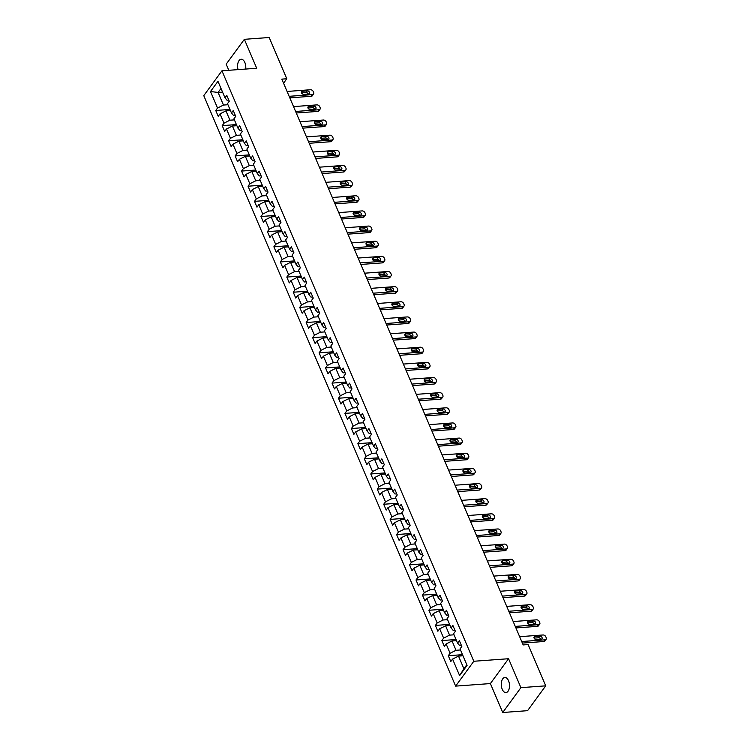<?xml version="1.0" encoding="UTF-8"?>
<svg xmlns="http://www.w3.org/2000/svg" width="750" height="750" viewBox="0 0 750 750"><rect width="100%" height="100%" fill="white"/><g stroke="black" fill="none" stroke-linecap="round" stroke-linejoin="round"><path stroke-width="1.12" d="M508.538 680.728A7.566 4.088 -94.2 0 0 504.844 677.475A7.566 4.088 -94.2 0 0 501.562 681.656A7.566 4.088 -94.2 0 0 502.256 689.325A7.566 4.088 -94.2 0 0 505.95 692.578A7.566 4.088 -94.2 0 0 509.231 688.406A7.566 4.088 -94.2 0 0 508.538 680.728M245.719 69.056A7.566 4.088 -94.2 0 0 244.838 62.494A7.566 4.088 -94.2 0 0 241.144 59.241A7.566 4.088 -94.2 0 0 238.05 69.619M502.734 712.5L520.903 687.656L508.556 658.725L490.388 683.569L502.734 712.5L527.559 710.681L545.728 685.837L528.131 644.569L523.162 644.934L281.822 79.125L286.791 78.759L269.184 37.5L244.359 39.319L226.191 64.162L228.806 70.294M490.388 683.569L455.634 686.119L203.775 95.644L221.944 70.8L473.803 661.266L455.634 686.119M210.497 91.528L217.537 108.037L215.747 110.484L218.231 116.306L220.022 113.859L223.997 123.178L222.206 125.634L224.691 131.456L226.481 129L230.456 138.328L228.666 140.775L231.15 146.597L232.941 144.15L236.916 153.469L235.125 155.925L237.609 161.747L239.4 159.291L243.375 168.619L241.584 171.066L244.069 176.888L245.859 174.441L249.834 183.759L248.044 186.206L250.528 192.037L252.319 189.581L256.294 198.909L254.503 201.356L256.988 207.178L258.778 204.731L262.753 214.05L260.963 216.497L263.447 222.328L265.238 219.872L269.213 229.2L267.422 231.647L269.906 237.469L271.697 235.022L275.672 244.341L273.881 246.788L276.366 252.619L278.156 250.162L282.131 259.491L280.341 261.938L282.825 267.759L284.616 265.312L288.591 274.631L286.8 277.078L289.284 282.909L291.075 280.453L295.059 289.781L293.259 292.228L295.744 298.05L297.544 295.603L301.519 304.922L299.719 307.369L302.203 313.2L304.003 310.744L307.978 320.072L306.178 322.519L308.663 328.341L310.463 325.894L314.438 335.212L312.647 337.659L315.131 343.491L316.922 341.034L320.897 350.363L319.106 352.809L321.591 358.631L323.381 356.184L327.356 365.503L325.566 367.95L328.05 373.781L329.841 371.325L333.816 380.644L332.025 383.1L334.509 388.922L336.3 386.475L340.275 395.794L338.484 398.241L340.969 404.072L342.759 401.616L346.734 410.934L344.944 413.391L347.428 419.213L349.219 416.766L353.194 426.084L351.403 428.531L353.888 434.363L355.678 431.906L359.653 441.225L357.863 443.681L360.347 449.503L362.137 447.056L366.112 456.375L364.322 458.822L366.806 464.653L368.597 462.197L372.572 471.516L370.781 473.972L373.266 479.794L375.056 477.347L379.031 486.666L377.241 489.113L379.725 494.944L381.516 492.488L385.491 501.806L383.7 504.262L386.184 510.084L387.975 507.638L391.959 516.956L390.159 519.403L392.644 525.234L394.444 522.778L398.419 532.097L396.619 534.553L399.103 540.375L400.903 537.928L404.878 547.247L403.078 549.694L405.562 555.525L407.362 553.069L411.337 562.388L409.547 564.844L412.031 570.666L413.822 568.219L417.797 577.537L416.006 579.984L418.491 585.816L420.281 583.359L424.256 592.678L422.466 595.134L424.95 600.956L426.741 598.509L430.716 607.828L428.925 610.275L431.409 616.106L433.2 613.65L437.175 622.969L435.384 625.425L437.869 631.247L439.659 628.8L443.634 638.119L441.844 640.566L444.328 646.397L446.119 643.941L450.094 653.259L448.303 655.716L450.787 661.538L452.578 659.091L459.619 675.591L467.081 665.381L460.041 648.881L461.831 646.434L459.347 640.603L457.556 643.059L453.581 633.731L455.372 631.284L452.887 625.462L451.097 627.909L447.122 618.591L448.912 616.144L446.428 610.312L444.637 612.769L440.663 603.45L442.453 600.994L439.969 595.172L438.178 597.619L434.203 588.3L435.994 585.853L433.509 580.022L431.719 582.478L427.744 573.159L429.534 570.703L427.05 564.881L425.259 567.328L421.284 558.009L423.075 555.562L420.591 549.731L418.8 552.188L414.825 542.869L416.616 540.413L414.131 534.591L412.341 537.038L408.366 527.719L410.156 525.272L407.672 519.441L405.881 521.897L401.906 512.578L403.697 510.122L401.212 504.3L399.422 506.747L395.447 497.428L397.238 494.981L394.753 489.15L392.963 491.606L388.988 482.288L390.778 479.831L388.294 474.009L386.503 476.456L382.519 467.137L384.319 464.691L381.834 458.859L380.034 461.316L376.059 451.997L377.859 449.541L375.375 443.719L373.575 446.166L369.6 436.847L371.4 434.4L368.916 428.569L367.116 431.025L363.141 421.706L364.931 419.25L362.447 413.428L360.656 415.875L356.681 406.556L358.472 404.109L355.988 398.278L354.197 400.734L350.222 391.416L352.013 388.959L349.528 383.137L347.738 385.584L343.762 376.266L345.553 373.819L343.069 367.987L341.278 370.444L337.303 361.125L339.094 358.669L336.609 352.847L334.819 355.294L330.844 345.975L332.634 343.528L330.15 337.697L328.359 340.153L324.384 330.834L326.175 328.378L323.691 322.556L321.9 325.003L317.925 315.684L319.716 313.238L317.231 307.406L315.441 309.862L311.466 300.544L313.256 298.087L310.772 292.266L308.981 294.713L305.006 285.394L306.797 282.947L304.312 277.116L302.522 279.572L298.547 270.253L300.338 267.797L297.853 261.975L296.062 264.422L292.087 255.103L293.878 252.656L291.394 246.825L289.603 249.281L285.619 239.963L287.419 237.506L284.934 231.684L283.134 234.131L279.159 224.812L280.959 222.366L278.475 216.534L276.675 218.991L272.7 209.672L274.5 207.216L272.016 201.394L270.216 203.841L266.241 194.522L268.031 192.075L265.547 186.244L263.756 188.7L259.781 179.381L261.572 176.925L259.088 171.103L257.297 173.55L253.322 164.231L255.113 161.784L252.628 155.953L250.838 158.409L246.862 149.091L248.653 146.634L246.169 140.812L244.378 143.259L240.403 133.941L242.194 131.494L239.709 125.662L237.919 128.119L233.944 118.8L235.734 116.344L233.25 110.522L231.459 112.969L227.484 103.65L229.275 101.203L226.791 95.372L225 97.828L217.959 81.319L210.497 91.528L218.091 92.438L223.472 105.056L227.944 104.728M457.556 643.059L459.562 645.45L461.363 645.319M460.5 649.959L456.028 650.288L452.053 640.969L456.525 640.641M450.094 653.259L456.028 650.288M446.119 643.941L452.053 640.969M451.097 627.909L453.103 630.309L454.903 630.178M454.041 634.809L449.569 635.138L445.594 625.819L450.066 625.491M443.634 638.119L449.569 635.138M439.659 628.8L445.594 625.819M444.637 612.769L446.644 615.159L448.444 615.028M447.581 619.669L443.109 619.997L439.134 610.678L443.606 610.35M437.175 622.969L443.109 619.997M433.2 613.65L439.134 610.678M438.178 597.619L440.184 600.019L441.984 599.888M441.122 604.519L436.65 604.847L432.675 595.528L437.147 595.2M430.716 607.828L436.65 604.847M426.741 598.509L432.675 595.528M431.719 582.478L433.725 584.869L435.525 584.738M434.662 589.378L430.191 589.706L426.216 580.388L430.688 580.059M424.256 592.678L430.191 589.706M420.281 583.359L426.216 580.388M425.259 567.328L427.266 569.728L429.066 569.597M428.203 574.228L423.731 574.556L419.756 565.237L424.228 564.909M417.797 577.537L423.731 574.556M413.822 568.219L419.756 565.237M418.8 552.188L420.806 554.578L422.606 554.447M421.744 559.087L417.272 559.416L413.297 550.097L417.769 549.769M411.337 562.388L417.272 559.416M407.362 553.069L413.297 550.097M412.341 537.038L414.347 539.438L416.137 539.306M415.284 543.938L410.812 544.266L406.837 534.947L411.309 534.619M404.878 547.247L410.812 544.266M400.903 537.928L406.837 534.947M405.881 521.897L407.887 524.288L409.678 524.156M408.825 528.797L404.353 529.125L400.378 519.806L404.85 519.478M398.419 532.097L404.353 529.125M394.444 522.778L400.378 519.806M399.422 506.747L401.428 509.147L403.219 509.016M402.366 513.647L397.894 513.975L393.919 504.656L398.391 504.328M391.959 516.956L397.894 513.975M387.975 507.638L393.919 504.656M392.963 491.606L394.969 493.997L396.759 493.866M395.906 498.506L391.434 498.834L387.459 489.516L391.931 489.187M385.491 501.806L391.434 498.834M381.516 492.488L387.459 489.516M386.503 476.456L388.509 478.856L390.3 478.725M389.447 483.356L384.975 483.684L381 474.366L385.472 474.037M379.031 486.666L384.975 483.684M375.056 477.347L381 474.366M380.034 461.316L382.05 463.706L383.841 463.575M382.978 468.216L378.516 468.544L374.531 459.225L379.003 458.897M372.572 471.516L378.516 468.544M368.597 462.197L374.531 459.225M373.575 446.166L375.591 448.566L377.381 448.434M376.519 453.066L372.047 453.394L368.072 444.075L372.544 443.747M366.112 456.375L372.047 453.394M362.137 447.056L368.072 444.075M367.116 431.025L369.131 433.416L370.922 433.284M370.059 437.925L365.587 438.253L361.613 428.934L366.084 428.606M359.653 441.225L365.587 438.253M355.678 431.906L361.613 428.934M360.656 415.875L362.662 418.275L364.462 418.144M363.6 422.775L359.128 423.103L355.153 413.784L359.625 413.456M353.194 426.084L359.128 423.103M349.219 416.766L355.153 413.784M354.197 400.734L356.203 403.125L358.003 402.994M357.141 407.634L352.669 407.963L348.694 398.644L353.166 398.316M346.734 410.934L352.669 407.963M342.759 401.616L348.694 398.644M347.738 385.584L349.744 387.984L351.544 387.853M350.681 392.484L346.209 392.812L342.234 383.494L346.706 383.166M340.275 395.794L346.209 392.812M336.3 386.475L342.234 383.494M341.278 370.444L343.284 372.834L345.084 372.703M344.222 377.344L339.75 377.672L335.775 368.353L340.247 368.025M333.816 380.644L339.75 377.672M329.841 371.325L335.775 368.353M334.819 355.294L336.825 357.694L338.625 357.562M337.762 362.194L333.291 362.522L329.316 353.203L333.788 352.875M327.356 365.503L333.291 362.522M323.381 356.184L329.316 353.203M328.359 340.153L330.366 342.544L332.166 342.413M331.303 347.053L326.831 347.381L322.856 338.062L327.328 337.734M320.897 350.363L326.831 347.381M316.922 341.034L322.856 338.062M321.9 325.003L323.906 327.403L325.706 327.272M324.844 331.903L320.372 332.231L316.397 322.913L320.869 322.584M314.438 335.212L320.372 332.231M310.463 325.894L316.397 322.913M315.441 309.862L317.447 312.253L319.237 312.122M318.384 316.762L313.912 317.091L309.938 307.772L314.409 307.444M307.978 320.072L313.912 317.091M304.003 310.744L309.938 307.772M308.981 294.713L310.988 297.113L312.778 296.981M311.925 301.613L307.453 301.941L303.478 292.622L307.95 292.294M301.519 304.922L307.453 301.941M297.544 295.603L303.478 292.622M302.522 279.572L304.528 281.962L306.319 281.831M305.466 286.472L300.994 286.8L297.019 277.481L301.491 277.153M295.059 289.781L300.994 286.8M291.075 280.453L297.019 277.481M296.062 264.422L298.069 266.822L299.859 266.691M299.006 271.322L294.534 271.65L290.559 262.331L295.031 262.003M288.591 274.631L294.534 271.65M284.616 265.312L290.559 262.331M289.603 249.281L291.609 251.672L293.4 251.541M292.547 256.181L288.075 256.509L284.1 247.191L288.572 246.862M282.131 259.491L288.075 256.509M278.156 250.162L284.1 247.191M283.134 234.131L285.15 236.531L286.941 236.4M286.078 241.041L281.616 241.359L277.631 232.041L282.103 231.713M275.672 244.341L281.616 241.359M271.697 235.022L277.631 232.041M276.675 218.991L278.691 221.381L280.481 221.25M279.619 225.891L275.147 226.219L271.172 216.9L275.644 216.572M269.213 229.2L275.147 226.219M265.238 219.872L271.172 216.9M270.216 203.841L272.231 206.241L274.022 206.109M273.159 210.75L268.688 211.069L264.713 201.75L269.184 201.422M262.753 214.05L268.688 211.069M258.778 204.731L264.713 201.75M263.756 188.7L265.763 191.091L267.562 190.959M266.7 195.6L262.228 195.928L258.253 186.609L262.725 186.281M256.294 198.909L262.228 195.928M252.319 189.581L258.253 186.609M257.297 173.55L259.303 175.95L261.103 175.819M260.241 180.459L255.769 180.778L251.794 171.459L256.266 171.131M249.834 183.759L255.769 180.778M245.859 174.441L251.794 171.459M250.838 158.409L252.844 160.8L254.644 160.669M253.781 165.309L249.309 165.638L245.334 156.319L249.806 155.991M243.375 168.619L249.309 165.638M239.4 159.291L245.334 156.319M244.378 143.259L246.384 145.659L248.184 145.528M247.322 150.169L242.85 150.488L238.875 141.169L243.347 140.841M236.916 153.469L242.85 150.488M232.941 144.15L238.875 141.169M237.919 128.119L239.925 130.509L241.725 130.378M240.863 135.019L236.391 135.347L232.416 126.028L236.888 125.7M230.456 138.328L236.391 135.347M226.481 129L232.416 126.028M231.459 112.969L233.466 115.369L235.266 115.237M234.403 119.878L229.931 120.197L225.956 110.878L230.428 110.55M223.997 123.178L229.931 120.197M220.022 113.859L225.956 110.878M225 97.828L227.006 100.219L228.806 100.088M222.562 92.109L218.091 92.438L220.997 88.453M217.537 108.037L223.472 105.056M520.903 687.656L545.728 685.837M508.556 658.725L473.803 661.266M221.944 70.8L256.706 68.25L244.359 39.319M283.556 83.184L286.791 78.759M462.984 655.781L458.512 656.109L463.903 668.728L466.809 664.753M459.619 675.591L463.903 668.728M452.578 659.091L458.512 656.109M215.747 110.484L229.95 109.444M222.206 125.634L236.409 124.584M228.666 140.775L242.878 139.734M235.125 155.925L249.337 154.875M241.584 171.066L255.797 170.025M248.044 186.206L262.256 185.166M254.503 201.356L268.716 200.316M260.963 216.497L275.175 215.456M267.422 231.647L281.634 230.606M273.881 246.788L288.094 245.747M280.341 261.938L294.553 260.897M286.8 277.078L301.012 276.038M293.259 292.228L307.472 291.188M299.719 307.369L313.931 306.328M306.178 322.519L320.391 321.478M312.647 337.659L326.85 336.619M319.106 352.809L333.309 351.769M325.566 367.95L339.778 366.909M332.025 383.1L346.238 382.059M338.484 398.241L352.697 397.2M344.944 413.391L359.156 412.35M351.403 428.531L365.616 427.491M357.863 443.681L372.075 442.641M364.322 458.822L378.534 457.781M370.781 473.972L384.994 472.931M377.241 489.113L391.453 488.072M383.7 504.262L397.913 503.222M390.159 519.403L404.372 518.362M396.619 534.553L410.831 533.513M403.078 549.694L417.291 548.653M409.547 564.844L423.75 563.803M416.006 579.984L430.209 578.944M422.466 595.134L436.678 594.094M428.925 610.275L443.137 609.234M435.384 625.425L449.597 624.384M441.844 640.566L456.056 639.525M448.303 655.716L462.516 654.675M287.081 91.453L310.434 89.747A2.362 1.678 36.2 0 1 313.247 91.537L313.659 92.513A2.362 1.678 36.2 0 1 313.584 94.05A2.362 1.678 36.2 0 1 312.506 94.603L289.153 96.309M289.809 97.856L311.278 96.281L312.506 94.603M307.238 90.881A1.894 1.341 -143.8 0 1 309.159 91.791A1.894 1.341 -143.8 0 1 309.422 93.553A1.894 1.341 -143.8 0 1 308.559 93.984L303.788 94.341A1.894 1.341 -143.8 0 1 301.866 93.422A1.894 1.341 -143.8 0 1 301.603 91.669A1.894 1.341 -143.8 0 1 302.466 91.228L307.238 90.881L306.009 92.559A1.894 1.341 -143.8 0 1 308.259 94.013M301.537 92.888L306.009 92.559M313.584 94.05L312.356 95.738A2.362 1.678 -143.8 0 1 311.278 96.281M293.541 106.603L316.894 104.887A2.362 1.678 36.2 0 1 319.706 106.688L320.128 107.653A2.362 1.678 36.2 0 1 320.044 109.2A2.362 1.678 36.2 0 1 318.966 109.744L295.613 111.459M296.269 112.997L317.738 111.422L318.966 109.744M313.697 106.022A1.894 1.341 -143.8 0 1 315.619 106.941A1.894 1.341 -143.8 0 1 315.881 108.694A1.894 1.341 -143.8 0 1 315.019 109.134L310.247 109.481A1.894 1.341 -143.8 0 1 308.325 108.572A1.894 1.341 -143.8 0 1 308.062 106.809A1.894 1.341 -143.8 0 1 308.925 106.378L313.697 106.022L312.469 107.709A1.894 1.341 -143.8 0 1 314.719 109.153M307.997 108.028L312.469 107.709M320.044 109.2L318.816 110.878A2.362 1.678 -143.8 0 1 317.738 111.422M300 121.744L323.353 120.037A2.362 1.678 36.2 0 1 326.166 121.828L326.588 122.803A2.362 1.678 36.2 0 1 326.503 124.341A2.362 1.678 36.2 0 1 325.425 124.894L302.072 126.6M302.728 128.147L324.197 126.572L325.425 124.894M320.156 121.172A1.894 1.341 -143.8 0 1 322.087 122.081A1.894 1.341 -143.8 0 1 322.341 123.844A1.894 1.341 -143.8 0 1 321.478 124.275L316.716 124.631A1.894 1.341 -143.8 0 1 314.784 123.713A1.894 1.341 -143.8 0 1 314.522 121.959A1.894 1.341 -143.8 0 1 315.384 121.519L320.156 121.172L318.928 122.85A1.894 1.341 -143.8 0 1 321.178 124.303M314.456 123.178L318.928 122.85M326.503 124.341L325.275 126.019A2.362 1.678 -143.8 0 1 324.197 126.572M306.459 136.894L329.812 135.178A2.362 1.678 36.2 0 1 332.634 136.978L333.047 137.944A2.362 1.678 36.2 0 1 332.963 139.491A2.362 1.678 36.2 0 1 331.884 140.034L308.531 141.75M309.188 143.287L330.656 141.713L331.884 140.034M326.616 136.312A1.894 1.341 -143.8 0 1 328.547 137.231A1.894 1.341 -143.8 0 1 328.8 138.984A1.894 1.341 -143.8 0 1 327.938 139.425L323.175 139.772A1.894 1.341 -143.8 0 1 321.244 138.863A1.894 1.341 -143.8 0 1 320.981 137.1A1.894 1.341 -143.8 0 1 321.844 136.669L326.616 136.312L325.387 138A1.894 1.341 -143.8 0 1 327.647 139.444M320.916 138.319L325.387 138M332.963 139.491L331.744 141.169A2.362 1.678 -143.8 0 1 330.656 141.713M312.919 152.034L336.272 150.328A2.362 1.678 36.2 0 1 339.094 152.119L339.506 153.094A2.362 1.678 36.2 0 1 339.431 154.631A2.362 1.678 36.2 0 1 338.344 155.184L314.991 156.891M315.647 158.438L337.116 156.862L338.344 155.184M333.075 151.463A1.894 1.341 -143.8 0 1 335.006 152.372A1.894 1.341 -143.8 0 1 335.259 154.134A1.894 1.341 -143.8 0 1 334.397 154.566L329.634 154.922A1.894 1.341 -143.8 0 1 327.703 154.003A1.894 1.341 -143.8 0 1 327.441 152.25A1.894 1.341 -143.8 0 1 328.303 151.809L333.075 151.463L331.847 153.141A1.894 1.341 -143.8 0 1 334.106 154.594M327.375 153.469L331.847 153.141M339.431 154.631L338.203 156.309A2.362 1.678 -143.8 0 1 337.116 156.862M319.378 167.184L342.731 165.469A2.362 1.678 36.2 0 1 345.553 167.269L345.966 168.234A2.362 1.678 36.2 0 1 345.891 169.781A2.362 1.678 36.2 0 1 344.803 170.325L321.45 172.041M322.106 173.578L343.575 172.003L344.803 170.325M339.534 166.603A1.894 1.341 -143.8 0 1 341.466 167.522A1.894 1.341 -143.8 0 1 341.719 169.275A1.894 1.341 -143.8 0 1 340.856 169.716L336.094 170.062A1.894 1.341 -143.8 0 1 334.163 169.153A1.894 1.341 -143.8 0 1 333.9 167.391A1.894 1.341 -143.8 0 1 334.762 166.959L339.534 166.603L338.306 168.291A1.894 1.341 -143.8 0 1 340.566 169.734M333.834 168.609L338.306 168.291M345.891 169.781L344.662 171.459A2.362 1.678 -143.8 0 1 343.575 172.003M325.847 182.325L349.2 180.619A2.362 1.678 36.2 0 1 352.013 182.409L352.425 183.384A2.362 1.678 36.2 0 1 352.35 184.922A2.362 1.678 36.2 0 1 351.262 185.475L327.909 187.181M328.566 188.719L350.034 187.153L351.262 185.475M345.994 181.753A1.894 1.341 -143.8 0 1 347.925 182.662A1.894 1.341 -143.8 0 1 348.188 184.425A1.894 1.341 -143.8 0 1 347.316 184.856L342.553 185.213A1.894 1.341 -143.8 0 1 340.622 184.294A1.894 1.341 -143.8 0 1 340.359 182.541A1.894 1.341 -143.8 0 1 341.222 182.1L345.994 181.753L344.766 183.431A1.894 1.341 -143.8 0 1 347.025 184.884M340.294 183.759L344.766 183.431M352.35 184.922L351.122 186.6A2.362 1.678 -143.8 0 1 350.034 187.153M332.306 197.475L355.659 195.759A2.362 1.678 36.2 0 1 358.472 197.559L358.884 198.525A2.362 1.678 36.2 0 1 358.809 200.072A2.362 1.678 36.2 0 1 357.722 200.616L334.369 202.331M335.034 203.869L356.494 202.294L357.722 200.616M352.453 196.894A1.894 1.341 -143.8 0 1 354.384 197.812A1.894 1.341 -143.8 0 1 354.647 199.566A1.894 1.341 -143.8 0 1 353.775 200.006L349.012 200.353A1.894 1.341 -143.8 0 1 347.081 199.444A1.894 1.341 -143.8 0 1 346.819 197.681A1.894 1.341 -143.8 0 1 347.691 197.25L352.453 196.894L351.225 198.581A1.894 1.341 -143.8 0 1 353.484 200.025M346.753 198.9L351.225 198.581M358.809 200.072L357.581 201.75A2.362 1.678 -143.8 0 1 356.494 202.294M338.766 212.616L362.119 210.909A2.362 1.678 36.2 0 1 364.931 212.7L365.344 213.675A2.362 1.678 36.2 0 1 365.269 215.213A2.362 1.678 36.2 0 1 364.191 215.766L340.837 217.472M341.494 219.009L362.963 217.444L364.191 215.766M358.912 212.044A1.894 1.341 -143.8 0 1 360.844 212.953A1.894 1.341 -143.8 0 1 361.106 214.716A1.894 1.341 -143.8 0 1 360.234 215.147L355.472 215.503A1.894 1.341 -143.8 0 1 353.541 214.584A1.894 1.341 -143.8 0 1 353.278 212.831A1.894 1.341 -143.8 0 1 354.15 212.391L358.912 212.044L357.684 213.722A1.894 1.341 -143.8 0 1 359.944 215.175M353.212 214.05L357.684 213.722M365.269 215.213L364.041 216.891A2.362 1.678 -143.8 0 1 362.963 217.444M345.225 227.766L368.578 226.05A2.362 1.678 36.2 0 1 371.391 227.85L371.803 228.816A2.362 1.678 36.2 0 1 371.728 230.363A2.362 1.678 36.2 0 1 370.65 230.906L347.297 232.622M347.953 234.159L369.422 232.584L370.65 230.906M365.372 227.184A1.894 1.341 -143.8 0 1 367.303 228.103A1.894 1.341 -143.8 0 1 367.566 229.856A1.894 1.341 -143.8 0 1 366.694 230.297L361.931 230.644A1.894 1.341 -143.8 0 1 360 229.734A1.894 1.341 -143.8 0 1 359.738 227.972A1.894 1.341 -143.8 0 1 360.609 227.541L365.372 227.184L364.144 228.872A1.894 1.341 -143.8 0 1 366.403 230.316M359.672 229.191L364.144 228.872M371.728 230.363L370.5 232.041A2.362 1.678 -143.8 0 1 369.422 232.584M351.684 242.906L375.038 241.2A2.362 1.678 36.2 0 1 377.85 242.991L378.263 243.966A2.362 1.678 36.2 0 1 378.188 245.503A2.362 1.678 36.2 0 1 377.109 246.056L353.756 247.762M354.413 249.3L375.881 247.734L377.109 246.056M371.831 242.334A1.894 1.341 -143.8 0 1 373.762 243.244A1.894 1.341 -143.8 0 1 374.025 245.006A1.894 1.341 -143.8 0 1 373.163 245.438L368.391 245.794A1.894 1.341 -143.8 0 1 366.459 244.875A1.894 1.341 -143.8 0 1 366.197 243.122A1.894 1.341 -143.8 0 1 367.069 242.681L371.831 242.334L370.603 244.012A1.894 1.341 -143.8 0 1 372.863 245.466M366.131 244.341L370.603 244.012M378.188 245.503L376.959 247.181A2.362 1.678 -143.8 0 1 375.881 247.734M358.144 258.056L381.497 256.341A2.362 1.678 36.2 0 1 384.309 258.141L384.722 259.106A2.362 1.678 36.2 0 1 384.647 260.653A2.362 1.678 36.2 0 1 383.569 261.197L360.216 262.913M360.872 264.45L382.341 262.875L383.569 261.197M378.291 257.475A1.894 1.341 -143.8 0 1 380.222 258.394A1.894 1.341 -143.8 0 1 380.484 260.147A1.894 1.341 -143.8 0 1 379.622 260.587L374.85 260.934A1.894 1.341 -143.8 0 1 372.919 260.025A1.894 1.341 -143.8 0 1 372.666 258.263A1.894 1.341 -143.8 0 1 373.528 257.831L378.291 257.475L377.062 259.163A1.894 1.341 -143.8 0 1 379.322 260.606M372.591 259.481L377.062 259.163M384.647 260.653L383.419 262.331A2.362 1.678 -143.8 0 1 382.341 262.875M364.603 273.197L387.956 271.491A2.362 1.678 36.2 0 1 390.769 273.281L391.181 274.256A2.362 1.678 36.2 0 1 391.106 275.794A2.362 1.678 36.2 0 1 390.028 276.347L366.675 278.053M367.331 279.591L388.8 278.025L390.028 276.347M384.75 272.625A1.894 1.341 -143.8 0 1 386.681 273.534A1.894 1.341 -143.8 0 1 386.944 275.297A1.894 1.341 -143.8 0 1 386.081 275.728L381.309 276.084A1.894 1.341 -143.8 0 1 379.378 275.166A1.894 1.341 -143.8 0 1 379.125 273.412A1.894 1.341 -143.8 0 1 379.988 272.972L384.75 272.625L383.522 274.303A1.894 1.341 -143.8 0 1 385.781 275.756M379.059 274.631L383.522 274.303M391.106 275.794L389.878 277.472A2.362 1.678 -143.8 0 1 388.8 278.025M371.062 288.347L394.416 286.631A2.362 1.678 36.2 0 1 397.228 288.431L397.641 289.397A2.362 1.678 36.2 0 1 397.566 290.944A2.362 1.678 36.2 0 1 396.488 291.488L373.134 293.203M373.791 294.741L395.259 293.166L396.488 291.488M391.209 287.766A1.894 1.341 -143.8 0 1 393.141 288.684A1.894 1.341 -143.8 0 1 393.403 290.438A1.894 1.341 -143.8 0 1 392.541 290.878L387.769 291.225A1.894 1.341 -143.8 0 1 385.837 290.316A1.894 1.341 -143.8 0 1 385.584 288.553A1.894 1.341 -143.8 0 1 386.447 288.122L391.209 287.766L389.981 289.444A1.894 1.341 -143.8 0 1 392.241 290.897M385.519 289.772L389.981 289.444M397.566 290.944L396.337 292.622A2.362 1.678 -143.8 0 1 395.259 293.166M377.522 303.488L400.875 301.781A2.362 1.678 36.2 0 1 403.688 303.572L404.1 304.547A2.362 1.678 36.2 0 1 404.025 306.084A2.362 1.678 36.2 0 1 402.947 306.637L379.594 308.344M380.25 309.881L401.719 308.316L402.947 306.637M397.669 302.916A1.894 1.341 -143.8 0 1 399.6 303.825A1.894 1.341 -143.8 0 1 399.862 305.587A1.894 1.341 -143.8 0 1 399 306.019L394.228 306.375A1.894 1.341 -143.8 0 1 392.297 305.456A1.894 1.341 -143.8 0 1 392.044 303.703A1.894 1.341 -143.8 0 1 392.906 303.263L397.669 302.916L396.45 304.594A1.894 1.341 -143.8 0 1 398.7 306.047M391.978 304.922L396.45 304.594M404.025 306.084L402.797 307.762A2.362 1.678 -143.8 0 1 401.719 308.316M383.981 318.637L407.334 316.922A2.362 1.678 36.2 0 1 410.147 318.722L410.559 319.688A2.362 1.678 36.2 0 1 410.484 321.234A2.362 1.678 36.2 0 1 409.406 321.778L386.053 323.494M386.709 325.031L408.178 323.456L409.406 321.778M404.137 318.056A1.894 1.341 -143.8 0 1 406.059 318.975A1.894 1.341 -143.8 0 1 406.322 320.728A1.894 1.341 -143.8 0 1 405.459 321.169L400.688 321.516A1.894 1.341 -143.8 0 1 398.766 320.606A1.894 1.341 -143.8 0 1 398.503 318.844A1.894 1.341 -143.8 0 1 399.366 318.412L404.137 318.056L402.909 319.734A1.894 1.341 -143.8 0 1 405.159 321.188M398.438 320.062L402.909 319.734M410.484 321.234L409.256 322.913A2.362 1.678 -143.8 0 1 408.178 323.456M390.441 333.778L413.794 332.072A2.362 1.678 36.2 0 1 416.606 333.863L417.028 334.838A2.362 1.678 36.2 0 1 416.944 336.375A2.362 1.678 36.2 0 1 415.866 336.928L392.512 338.634M393.169 340.172L414.637 338.606L415.866 336.928M410.597 333.206A1.894 1.341 -143.8 0 1 412.519 334.116A1.894 1.341 -143.8 0 1 412.781 335.878A1.894 1.341 -143.8 0 1 411.919 336.309L407.147 336.666A1.894 1.341 -143.8 0 1 405.225 335.747A1.894 1.341 -143.8 0 1 404.962 333.994A1.894 1.341 -143.8 0 1 405.825 333.553L410.597 333.206L409.369 334.884A1.894 1.341 -143.8 0 1 411.619 336.337M404.897 335.212L409.369 334.884M416.944 336.375L415.716 338.053A2.362 1.678 -143.8 0 1 414.637 338.606M396.9 348.928L420.253 347.213A2.362 1.678 36.2 0 1 423.066 349.012L423.488 349.978A2.362 1.678 36.2 0 1 423.403 351.525A2.362 1.678 36.2 0 1 422.325 352.069L398.972 353.784M399.628 355.322L421.097 353.747L422.325 352.069M417.056 348.347A1.894 1.341 -143.8 0 1 418.988 349.266A1.894 1.341 -143.8 0 1 419.241 351.019A1.894 1.341 -143.8 0 1 418.378 351.459L413.616 351.806A1.894 1.341 -143.8 0 1 411.684 350.897A1.894 1.341 -143.8 0 1 411.422 349.134A1.894 1.341 -143.8 0 1 412.284 348.703L417.056 348.347L415.828 350.025A1.894 1.341 -143.8 0 1 418.078 351.478M411.356 350.353L415.828 350.025M423.403 351.525L422.175 353.203A2.362 1.678 -143.8 0 1 421.097 353.747M403.359 364.069L426.713 362.362A2.362 1.678 36.2 0 1 429.534 364.153L429.947 365.128A2.362 1.678 36.2 0 1 429.862 366.666A2.362 1.678 36.2 0 1 428.784 367.219L405.431 368.925M406.088 370.463L427.556 368.897L428.784 367.219M423.516 363.497A1.894 1.341 -143.8 0 1 425.447 364.406A1.894 1.341 -143.8 0 1 425.7 366.169A1.894 1.341 -143.8 0 1 424.838 366.6L420.075 366.956A1.894 1.341 -143.8 0 1 418.144 366.038A1.894 1.341 -143.8 0 1 417.881 364.284A1.894 1.341 -143.8 0 1 418.744 363.844L423.516 363.497L422.288 365.175A1.894 1.341 -143.8 0 1 424.547 366.628M417.816 365.503L422.288 365.175M429.862 366.666L428.644 368.344A2.362 1.678 -143.8 0 1 427.556 368.897M409.819 379.219L433.172 377.503A2.362 1.678 36.2 0 1 435.994 379.303L436.406 380.269A2.362 1.678 36.2 0 1 436.331 381.816A2.362 1.678 36.2 0 1 435.244 382.359L411.891 384.075M412.547 385.613L434.016 384.037L435.244 382.359M429.975 378.637A1.894 1.341 -143.8 0 1 431.906 379.556A1.894 1.341 -143.8 0 1 432.159 381.309A1.894 1.341 -143.8 0 1 431.297 381.75L426.534 382.097A1.894 1.341 -143.8 0 1 424.603 381.188A1.894 1.341 -143.8 0 1 424.341 379.425A1.894 1.341 -143.8 0 1 425.203 378.994L429.975 378.637L428.747 380.316A1.894 1.341 -143.8 0 1 431.006 381.769M424.275 380.644L428.747 380.316M436.331 381.816L435.103 383.494A2.362 1.678 -143.8 0 1 434.016 384.037M416.278 394.359L439.631 392.653A2.362 1.678 36.2 0 1 442.453 394.444L442.866 395.419A2.362 1.678 36.2 0 1 442.791 396.956A2.362 1.678 36.2 0 1 441.703 397.509L418.35 399.216M419.006 400.753L440.475 399.188L441.703 397.509M436.434 393.788A1.894 1.341 -143.8 0 1 438.366 394.697A1.894 1.341 -143.8 0 1 438.619 396.459A1.894 1.341 -143.8 0 1 437.756 396.891L432.994 397.247A1.894 1.341 -143.8 0 1 431.062 396.328A1.894 1.341 -143.8 0 1 430.8 394.575A1.894 1.341 -143.8 0 1 431.663 394.134L436.434 393.788L435.206 395.466A1.894 1.341 -143.8 0 1 437.466 396.919M430.734 395.794L435.206 395.466M442.791 396.956L441.562 398.634A2.362 1.678 -143.8 0 1 440.475 399.188M422.747 409.509L446.1 407.794A2.362 1.678 36.2 0 1 448.912 409.594L449.325 410.559A2.362 1.678 36.2 0 1 449.25 412.106A2.362 1.678 36.2 0 1 448.163 412.65L424.809 414.366M425.466 415.903L446.934 414.328L448.163 412.65M442.894 408.928A1.894 1.341 -143.8 0 1 444.825 409.847A1.894 1.341 -143.8 0 1 445.087 411.6A1.894 1.341 -143.8 0 1 444.216 412.041L439.453 412.387A1.894 1.341 -143.8 0 1 437.522 411.478A1.894 1.341 -143.8 0 1 437.259 409.716A1.894 1.341 -143.8 0 1 438.122 409.284L442.894 408.928L441.666 410.606A1.894 1.341 -143.8 0 1 443.925 412.059M437.194 410.934L441.666 410.606M449.25 412.106L448.022 413.784A2.362 1.678 -143.8 0 1 446.934 414.328M429.206 424.65L452.559 422.944A2.362 1.678 36.2 0 1 455.372 424.734L455.784 425.709A2.362 1.678 36.2 0 1 455.709 427.247A2.362 1.678 36.2 0 1 454.622 427.8L431.269 429.506M431.934 431.044L453.394 429.478L454.622 427.8M449.353 424.078A1.894 1.341 -143.8 0 1 451.284 424.988A1.894 1.341 -143.8 0 1 451.547 426.75A1.894 1.341 -143.8 0 1 450.675 427.181L445.912 427.538A1.894 1.341 -143.8 0 1 443.981 426.619A1.894 1.341 -143.8 0 1 443.719 424.866A1.894 1.341 -143.8 0 1 444.591 424.425L449.353 424.078L448.125 425.756A1.894 1.341 -143.8 0 1 450.384 427.209M443.653 426.084L448.125 425.756M455.709 427.247L454.481 428.925A2.362 1.678 -143.8 0 1 453.394 429.478M435.666 439.8L459.019 438.084A2.362 1.678 36.2 0 1 461.831 439.884L462.244 440.85A2.362 1.678 36.2 0 1 462.169 442.397A2.362 1.678 36.2 0 1 461.091 442.941L437.738 444.656M438.394 446.194L459.862 444.619L461.091 442.941M455.812 439.219A1.894 1.341 -143.8 0 1 457.744 440.138A1.894 1.341 -143.8 0 1 458.006 441.891A1.894 1.341 -143.8 0 1 457.134 442.331L452.372 442.678A1.894 1.341 -143.8 0 1 450.441 441.769A1.894 1.341 -143.8 0 1 450.178 440.006A1.894 1.341 -143.8 0 1 451.05 439.575L455.812 439.219L454.584 440.897A1.894 1.341 -143.8 0 1 456.844 442.35M450.113 441.225L454.584 440.897M462.169 442.397L460.941 444.075A2.362 1.678 -143.8 0 1 459.862 444.619M442.125 454.941L465.478 453.234A2.362 1.678 36.2 0 1 468.291 455.025L468.703 456A2.362 1.678 36.2 0 1 468.628 457.538A2.362 1.678 36.2 0 1 467.55 458.091L444.197 459.797M444.853 461.334L466.322 459.769L467.55 458.091M462.272 454.369A1.894 1.341 -143.8 0 1 464.203 455.278A1.894 1.341 -143.8 0 1 464.466 457.041A1.894 1.341 -143.8 0 1 463.594 457.472L458.831 457.828A1.894 1.341 -143.8 0 1 456.9 456.909A1.894 1.341 -143.8 0 1 456.637 455.156A1.894 1.341 -143.8 0 1 457.509 454.716L462.272 454.369L461.044 456.047A1.894 1.341 -143.8 0 1 463.303 457.5M456.572 456.375L461.044 456.047M468.628 457.538L467.4 459.216A2.362 1.678 -143.8 0 1 466.322 459.769M448.584 470.091L471.938 468.375A2.362 1.678 36.2 0 1 474.75 470.175L475.162 471.141A2.362 1.678 36.2 0 1 475.087 472.688A2.362 1.678 36.2 0 1 474.009 473.231L450.656 474.947M451.312 476.484L472.781 474.909L474.009 473.231M468.731 469.509A1.894 1.341 -143.8 0 1 470.663 470.428A1.894 1.341 -143.8 0 1 470.925 472.181A1.894 1.341 -143.8 0 1 470.062 472.622L465.291 472.969A1.894 1.341 -143.8 0 1 463.359 472.059A1.894 1.341 -143.8 0 1 463.097 470.297A1.894 1.341 -143.8 0 1 463.969 469.866L468.731 469.509L467.503 471.188A1.894 1.341 -143.8 0 1 469.762 472.641M463.031 471.516L467.503 471.188M475.087 472.688L473.859 474.366A2.362 1.678 -143.8 0 1 472.781 474.909M455.044 485.231L478.397 483.525A2.362 1.678 36.2 0 1 481.209 485.316L481.622 486.291A2.362 1.678 36.2 0 1 481.547 487.828A2.362 1.678 36.2 0 1 480.469 488.372L457.116 490.087M457.772 491.625L479.241 490.059L480.469 488.372M475.191 484.659A1.894 1.341 -143.8 0 1 477.122 485.569A1.894 1.341 -143.8 0 1 477.384 487.331A1.894 1.341 -143.8 0 1 476.522 487.762L471.75 488.119A1.894 1.341 -143.8 0 1 469.819 487.2A1.894 1.341 -143.8 0 1 469.566 485.447A1.894 1.341 -143.8 0 1 470.428 485.006L475.191 484.659L473.962 486.337A1.894 1.341 -143.8 0 1 476.222 487.791M469.491 486.666L473.962 486.337M481.547 487.828L480.319 489.506A2.362 1.678 -143.8 0 1 479.241 490.059M461.503 500.381L484.856 498.666A2.362 1.678 36.2 0 1 487.669 500.466L488.081 501.431A2.362 1.678 36.2 0 1 488.006 502.978A2.362 1.678 36.2 0 1 486.928 503.522L463.575 505.237M464.231 506.775L485.7 505.2L486.928 503.522M481.65 499.8A1.894 1.341 -143.8 0 1 483.581 500.719A1.894 1.341 -143.8 0 1 483.844 502.472A1.894 1.341 -143.8 0 1 482.981 502.913L478.209 503.259A1.894 1.341 -143.8 0 1 476.278 502.35A1.894 1.341 -143.8 0 1 476.025 500.588A1.894 1.341 -143.8 0 1 476.887 500.156L481.65 499.8L480.422 501.478A1.894 1.341 -143.8 0 1 482.681 502.931M475.959 501.806L480.422 501.478M488.006 502.978L486.778 504.656A2.362 1.678 -143.8 0 1 485.7 505.2M467.963 515.522L491.316 513.816A2.362 1.678 36.2 0 1 494.128 515.606L494.541 516.581A2.362 1.678 36.2 0 1 494.466 518.119A2.362 1.678 36.2 0 1 493.387 518.663L470.034 520.378M470.691 521.916L492.159 520.35L493.387 518.663M488.109 514.95A1.894 1.341 -143.8 0 1 490.041 515.859A1.894 1.341 -143.8 0 1 490.303 517.622A1.894 1.341 -143.8 0 1 489.441 518.053L484.669 518.409A1.894 1.341 -143.8 0 1 482.737 517.491A1.894 1.341 -143.8 0 1 482.484 515.737A1.894 1.341 -143.8 0 1 483.347 515.297L488.109 514.95L486.881 516.628A1.894 1.341 -143.8 0 1 489.141 518.081M482.419 516.956L486.881 516.628M494.466 518.119L493.238 519.797A2.362 1.678 -143.8 0 1 492.159 520.35M474.422 530.672L497.775 528.956A2.362 1.678 36.2 0 1 500.588 530.756L501 531.722A2.362 1.678 36.2 0 1 500.925 533.269A2.362 1.678 36.2 0 1 499.847 533.812L476.494 535.528M477.15 537.066L498.619 535.491L499.847 533.812M494.569 530.091A1.894 1.341 -143.8 0 1 496.5 531.009A1.894 1.341 -143.8 0 1 496.762 532.762A1.894 1.341 -143.8 0 1 495.9 533.203L491.128 533.55A1.894 1.341 -143.8 0 1 489.206 532.641A1.894 1.341 -143.8 0 1 488.944 530.878A1.894 1.341 -143.8 0 1 489.806 530.447L494.569 530.091L493.35 531.769A1.894 1.341 -143.8 0 1 495.6 533.222M488.878 532.097L493.35 531.769M500.925 533.269L499.697 534.947A2.362 1.678 -143.8 0 1 498.619 535.491M480.881 545.812L504.234 544.106A2.362 1.678 36.2 0 1 507.047 545.897L507.459 546.872A2.362 1.678 36.2 0 1 507.384 548.409A2.362 1.678 36.2 0 1 506.306 548.953L482.953 550.669M483.609 552.206L505.078 550.641L506.306 548.953M501.038 545.241A1.894 1.341 -143.8 0 1 502.959 546.15A1.894 1.341 -143.8 0 1 503.222 547.913A1.894 1.341 -143.8 0 1 502.359 548.344L497.587 548.691A1.894 1.341 -143.8 0 1 495.666 547.781A1.894 1.341 -143.8 0 1 495.403 546.028A1.894 1.341 -143.8 0 1 496.266 545.588L501.038 545.241L499.809 546.919A1.894 1.341 -143.8 0 1 502.059 548.372M495.338 547.247L499.809 546.919M507.384 548.409L506.156 550.087A2.362 1.678 -143.8 0 1 505.078 550.641M487.341 560.962L510.694 559.247A2.362 1.678 36.2 0 1 513.506 561.047L513.928 562.013A2.362 1.678 36.2 0 1 513.844 563.559A2.362 1.678 36.2 0 1 512.766 564.103L489.412 565.819M490.069 567.356L511.537 565.781L512.766 564.103M507.497 560.381A1.894 1.341 -143.8 0 1 509.419 561.3A1.894 1.341 -143.8 0 1 509.681 563.053A1.894 1.341 -143.8 0 1 508.819 563.494L504.056 563.841A1.894 1.341 -143.8 0 1 502.125 562.931A1.894 1.341 -143.8 0 1 501.863 561.169A1.894 1.341 -143.8 0 1 502.725 560.737L507.497 560.381L506.269 562.059A1.894 1.341 -143.8 0 1 508.519 563.513M501.797 562.388L506.269 562.059M513.844 563.559L512.616 565.237A2.362 1.678 -143.8 0 1 511.537 565.781M493.8 576.103L517.153 574.397A2.362 1.678 36.2 0 1 519.966 576.188L520.388 577.163A2.362 1.678 36.2 0 1 520.303 578.7A2.362 1.678 36.2 0 1 519.225 579.244L495.872 580.959M496.528 582.497L517.997 580.931L519.225 579.244M513.956 575.531A1.894 1.341 -143.8 0 1 515.887 576.441A1.894 1.341 -143.8 0 1 516.141 578.203A1.894 1.341 -143.8 0 1 515.278 578.634L510.516 578.981A1.894 1.341 -143.8 0 1 508.584 578.072A1.894 1.341 -143.8 0 1 508.322 576.319A1.894 1.341 -143.8 0 1 509.184 575.878L513.956 575.531L512.728 577.209A1.894 1.341 -143.8 0 1 514.978 578.663M508.256 577.537L512.728 577.209M520.303 578.7L519.075 580.378A2.362 1.678 -143.8 0 1 517.997 580.931M500.259 591.253L523.612 589.538A2.362 1.678 36.2 0 1 526.434 591.337L526.847 592.303A2.362 1.678 36.2 0 1 526.772 593.85A2.362 1.678 36.2 0 1 525.684 594.394L502.331 596.109M502.987 597.647L524.456 596.072L525.684 594.394M520.416 590.672A1.894 1.341 -143.8 0 1 522.347 591.591A1.894 1.341 -143.8 0 1 522.6 593.344A1.894 1.341 -143.8 0 1 521.737 593.784L516.975 594.131A1.894 1.341 -143.8 0 1 515.044 593.212A1.894 1.341 -143.8 0 1 514.781 591.459A1.894 1.341 -143.8 0 1 515.644 591.028L520.416 590.672L519.188 592.35A1.894 1.341 -143.8 0 1 521.447 593.803M514.716 592.678L519.188 592.35M526.772 593.85L525.544 595.528A2.362 1.678 -143.8 0 1 524.456 596.072M506.719 606.394L530.072 604.688A2.362 1.678 36.2 0 1 532.894 606.478L533.306 607.453A2.362 1.678 36.2 0 1 533.231 608.991A2.362 1.678 36.2 0 1 532.144 609.534L508.791 611.25M509.447 612.788L530.916 611.222L532.144 609.534M526.875 605.822A1.894 1.341 -143.8 0 1 528.806 606.731A1.894 1.341 -143.8 0 1 529.059 608.494A1.894 1.341 -143.8 0 1 528.197 608.925L523.434 609.272A1.894 1.341 -143.8 0 1 521.503 608.362A1.894 1.341 -143.8 0 1 521.241 606.609A1.894 1.341 -143.8 0 1 522.103 606.169L526.875 605.822L525.647 607.5A1.894 1.341 -143.8 0 1 527.906 608.953M521.175 607.828L525.647 607.5M533.231 608.991L532.003 610.669A2.362 1.678 -143.8 0 1 530.916 611.222M513.178 621.544L536.531 619.828A2.362 1.678 36.2 0 1 539.353 621.628L539.766 622.594A2.362 1.678 36.2 0 1 539.691 624.141A2.362 1.678 36.2 0 1 538.603 624.684L515.25 626.4M515.906 627.938L537.375 626.362L538.603 624.684M533.334 620.962A1.894 1.341 -143.8 0 1 535.266 621.881A1.894 1.341 -143.8 0 1 535.519 623.634A1.894 1.341 -143.8 0 1 534.656 624.075L529.894 624.422A1.894 1.341 -143.8 0 1 527.962 623.503A1.894 1.341 -143.8 0 1 527.7 621.75A1.894 1.341 -143.8 0 1 528.562 621.319L533.334 620.962L532.106 622.641A1.894 1.341 -143.8 0 1 534.366 624.094M527.634 622.969L532.106 622.641M539.691 624.141L538.462 625.819A2.362 1.678 -143.8 0 1 537.375 626.362M519.647 636.684L543 634.978A2.362 1.678 36.2 0 1 545.812 636.769L546.225 637.744A2.362 1.678 36.2 0 1 546.15 639.281A2.362 1.678 36.2 0 1 545.062 639.825L521.709 641.541M522.375 643.078L543.834 641.512L545.062 639.825M539.794 636.112A1.894 1.341 -143.8 0 1 541.725 637.022A1.894 1.341 -143.8 0 1 541.987 638.784A1.894 1.341 -143.8 0 1 541.116 639.216L536.353 639.562A1.894 1.341 -143.8 0 1 534.422 638.653A1.894 1.341 -143.8 0 1 534.159 636.9A1.894 1.341 -143.8 0 1 535.022 636.459L539.794 636.112L538.566 637.791A1.894 1.341 -143.8 0 1 540.825 639.244M534.094 638.119L538.566 637.791M546.15 639.281L544.922 640.959A2.362 1.678 -143.8 0 1 543.834 641.512M302.466 91.228L301.444 92.625M308.925 106.378L307.903 107.766M315.384 121.519L314.372 122.916M321.844 136.669L320.831 138.056M328.303 151.809L327.291 153.206M334.762 166.959L333.75 168.347M341.222 182.1L340.209 183.497M347.691 197.25L346.669 198.637M354.15 212.391L353.128 213.787M360.609 227.541L359.587 228.928M367.069 242.681L366.047 244.078M373.528 257.831L372.506 259.219M379.988 272.972L378.966 274.369M386.447 288.122L385.425 289.509M392.906 303.263L391.884 304.659M399.366 318.412L398.344 319.8M405.825 333.553L404.812 334.95M412.284 348.703L411.272 350.091M418.744 363.844L417.731 365.241M425.203 378.994L424.191 380.381M431.663 394.134L430.65 395.531M438.122 409.284L437.109 410.672M444.591 424.425L443.569 425.822M451.05 439.575L450.028 440.963M457.509 454.716L456.488 456.112M463.969 469.866L462.947 471.253M470.428 485.006L469.406 486.403M476.887 500.156L475.866 501.544M483.347 515.297L482.325 516.694M489.806 530.447L488.784 531.834M496.266 545.588L495.244 546.984M502.725 560.737L501.712 562.125M509.184 575.878L508.172 577.275M515.644 591.028L514.631 592.416M522.103 606.169L521.091 607.566M528.562 621.319L527.55 622.706M535.022 636.459L534.009 637.856"/></g></svg>
